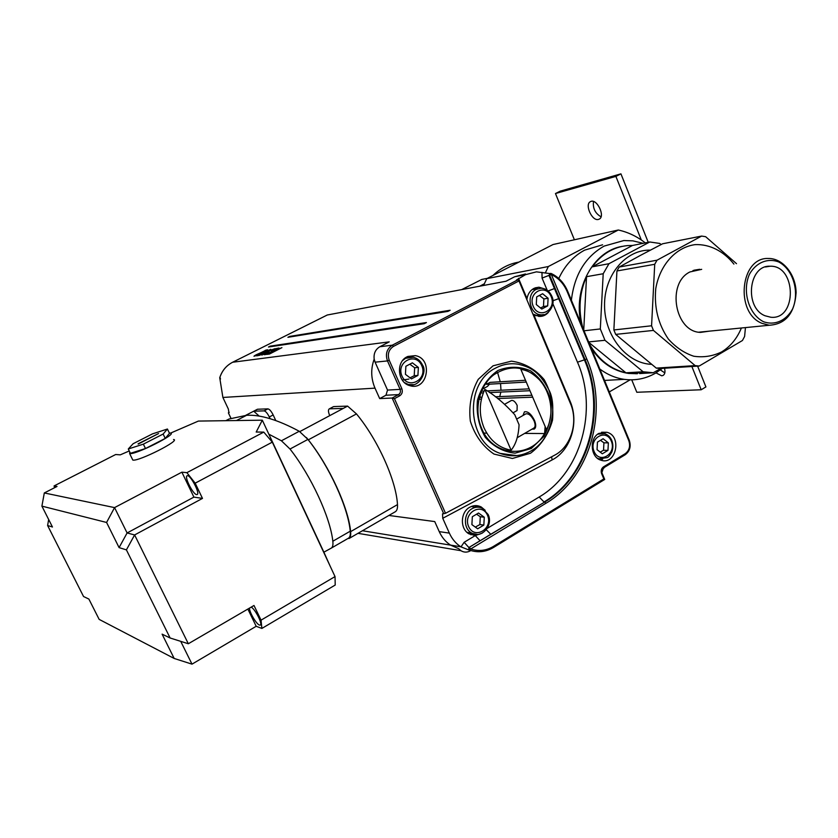 <?xml version="1.0" encoding="UTF-8"?>
<svg xmlns="http://www.w3.org/2000/svg" width="838" height="838" viewBox="0 0 838 838"><rect width="100%" height="100%" fill="white"/><g stroke="black" fill="none" stroke-linecap="round" stroke-linejoin="round"><path stroke-width="1.26" d="M765.052 315.769C744.102 307.714 748.512 264.902 770.091 266.233C796.571 265.07 797.326 320.21 770.792 317.246L765.052 315.769M762.056 323.363L769.274 325.249C785.667 324.212 794.613 313.391 796.1 292.787C795.974 274.539 782.87 258.146 768.362 258.481C740.216 257.036 734.696 312.951 762.056 323.363M763.533 321.729C774.752 325.752 786.159 320.682 792.549 309.033C799.819 292.232 793.272 269.668 778.795 261.99C767.681 257.706 756.086 262.462 749.465 274.215C741.902 291.257 748.795 314.376 763.533 321.729M699.332 332.257L700.034 332.068M701.511 331.921L700.212 332.361M692.942 270.569L693.854 270.622M709.388 331.146L700.568 332.393C674.925 332.058 666.262 283.234 689.978 271.931L701.689 269.344M745.453 327.595L744.594 336.488L742.437 340.511L699.206 366.028L660.218 368.511L656.28 368.112L615.689 334.393L613.866 329.952L616.936 270.967L619.188 267.039L640.316 255.454L662.607 243.774L701.626 236.075L705.648 236.693L736.508 263.666M733.91 264.096C723.676 251.149 709.66 244.036 695.152 244.623C675.899 247.168 659.789 264.934 655.756 288.691C654.038 307.504 658.239 324.285 668.357 339.034C675.774 347.351 684.237 353.081 693.749 356.223C703.428 357.658 712.698 356.234 721.549 351.96C730.317 346.639 736.937 338.657 741.4 327.993M613.866 329.952L651.576 325.783L654.719 264.295L657.023 260.199L701.626 236.075M651.576 325.783L653.441 330.413L615.689 334.393M699.206 366.028L695.163 365.619L653.441 330.413M656.28 368.112L695.163 365.619M619.188 267.039L657.023 260.199M616.936 270.967L654.719 264.295M487.349 278.342L481.787 279.442L461.748 289.581M551.174 296.6C556.924 310.06 538.824 319.854 533.178 306.205C527.385 292.588 545.664 282.972 551.174 296.6M532.099 289.571L537.483 288.796M537.535 315.308L535.964 315.727M540.5 307.986L543.474 306.519L543.883 298.915L539.4 295.437M547.685 305.891L541.788 309.044L536.289 304.54L536.697 296.872L542.615 293.729L548.094 298.244L547.685 305.891L543.474 306.519M543.883 298.915L548.094 298.244M402.219 380.023L408.965 379.08M421.755 365.619C428.05 379.572 408.19 390.299 402.01 376.147C395.662 362.026 415.721 351.489 421.755 365.619M405.54 357.732L406.493 357.878M408.703 384.558L407.792 384.862M410.044 377.833L414.213 375.717L414.663 367.746L409.803 364.195M417.921 375.434L411.458 378.902L405.424 374.324L405.875 366.279L412.369 362.833L418.372 367.421L417.921 375.434L414.213 375.717M414.663 367.746L418.372 367.421M611.311 441.123C616.82 454.018 599.484 464.524 594.069 451.441C588.527 438.4 606.031 428.05 611.311 441.123M600.165 452.101L603.538 450.278L603.926 442.81L600.469 440.317M607.969 450.394L602.323 453.787L597.054 449.66L597.442 442.118L603.109 438.745L608.357 442.883L607.969 450.394L603.538 450.278M603.926 442.81L608.357 442.883M487.507 515.276C493.519 528.621 474.549 540.122 468.631 526.578C462.566 513.086 481.735 501.753 487.507 515.276M471.406 506.445L475.083 507.461M471.993 533.23L468.17 533.314M475.335 527.112L479.86 524.567L480.289 516.742L476.571 514.197M483.84 525.08L477.67 528.799L471.899 524.63L472.328 516.721L478.529 513.024L484.28 517.214L483.84 525.08L479.86 524.567M480.289 516.742L484.28 517.214M655.986 372.889L661.716 375.812L663.088 375.434C665.058 374.125 665.477 371.569 664.356 367.756M660.407 369.946L664.827 372.9M598.437 219.42L599.107 219.179C605.727 216.487 596.74 198.019 590.539 201.602C584.285 204.126 591.984 221.462 598.437 219.42M593.503 201.518C592.686 208.306 595.19 213.397 601.024 216.78M497.51 372.261L500.244 381.772M500.558 383.542L500.988 390.225M500.852 392.058L499.752 396.584M498.757 398.469L498.338 399.056M480.981 397.338L479.65 396.269M522.964 415.501L524.452 411.814C527.888 411.154 531.229 414.014 534.487 420.404C536.205 424.835 536.121 427.715 534.246 429.056L532.025 429.14M544.637 432.984L545.15 426.49M492.933 275.472C500.496 268.202 509.158 263.75 518.9 262.105M479.734 286.187L484.249 283.82M599.83 369.045C607.445 374.659 615.595 378.106 624.279 379.363C635.393 380.819 645.836 378.734 655.63 373.099L663.088 367.83M643.175 243.313L632.858 240.852L623.86 240.537L604.135 246.089C585.301 256.826 574.376 274.874 571.38 300.224M622.079 246.393C593.231 251.065 572.794 288.848 581.122 323.782M591.199 348.179C601.097 362.749 613.594 371.171 628.678 373.444L637.425 373.727M639.614 373.559L653.211 372.753L661.884 367.913M588.611 341.914L604.973 340.291L643.113 371.768L653.211 372.753M643.113 371.768L625.934 372.816C610.923 369.359 598.845 359.952 589.732 344.617M582.798 327.847C578.136 309.882 579.383 292.818 586.537 276.676L603.203 273.743L600.312 328.946L604.973 340.291M600.312 328.946L584.013 330.79M608.964 263.708L592.236 266.83C601.642 254.05 613.437 246.969 627.599 245.586L632.512 245.471L649.764 241.983L608.964 263.708L603.203 273.743M661.13 244.539L659.799 243.449L649.764 241.983M650.361 250.133C625.756 249.431 604.093 275.136 604.544 305.671C604.648 336.195 626.782 363.388 651.398 364.331M602.585 244.801L584.631 250.143C573.422 256.124 564.812 265.573 558.778 278.478M604.533 380.442L622.749 379.436M609.289 391.922L630.134 379.824M553.028 244.539L618.308 230.01L548.335 266.526L486.742 278.656L553.028 244.539M645.312 242.884C637.027 236.431 628.029 232.136 618.308 230.01M483.547 285.475L486.742 278.656M548.335 266.526L545.308 272.989M586.537 276.676L583.73 330.099M632.512 245.471L592.236 266.83M635.906 373.779L637.393 372.92M588.8 342.375L625.934 372.816M484.06 433.11L486.763 433.131M524.64 433.414L544.302 433.55M574.397 239.783L555.468 193.536L615.888 176.389L641.3 239.951M648.224 242.297L620.937 173.854L560.266 191.148L555.468 193.536M691.874 366.499L701.176 389.764L705.91 386.926L697.614 366.133M701.176 389.764L636.817 392.268L631.726 379.834M620.937 173.854L615.888 176.389M493.037 365.818L511.39 361.157C524.221 362.885 535.147 369.034 544.145 379.593C551.048 392.048 553.834 405.582 552.504 420.194C548.576 434.178 541.254 445.188 530.527 453.232L512.416 458.47L493.959 454.06C482.698 446.361 474.821 435.372 470.328 421.085C468.61 406.021 471.249 392.111 478.247 379.342L493.037 365.818M531.271 448.508L515.119 453.149C503.596 451.996 493.655 446.717 485.275 437.3C478.823 426.008 476.214 413.647 477.461 400.208C481.19 387.439 487.978 377.54 497.856 370.532C508.771 366.133 519.633 366.206 530.444 370.752C540.164 377.791 546.921 387.523 550.692 399.956C552.158 413.008 549.917 425.128 543.988 436.326L531.271 448.508M251.18 607.121C255.255 609.1 262.975 624.425 260.251 625.096L259.466 625.064C256.397 624.216 249.221 612.012 249.494 608.116M132.31 459.046L132.813 460.072C138.521 461.717 181.375 440.013 173.539 439.51M169.37 433.068L170.439 433.068C178.222 433.445 135.295 455.097 129.639 453.578L129.722 451.892M268.841 434.178L281.421 440.778L290.011 449.032C311.097 475.806 330.298 517.402 332.833 541.233C333.231 544.794 332.738 547.088 331.335 548.094L323.887 552.179L262.315 420.184L256.198 432.041L263.771 432.104L272.308 442.139L335.032 576.586L261.047 620.151L253.998 605.486L188.33 643.752L170.114 637.99L126.402 549.875L119.08 547.612L106.583 522.462L41.9 506.131L52.459 527.008L47.609 525.51L83.549 596.52L88.891 599.076L99.156 619.387L174.178 658.459L192.007 664.146L180.725 641.342M343.255 541.243L348.587 538.111C350.043 537.074 350.598 534.77 350.242 531.187C348.063 507.315 329.093 465.897 307.923 439.405L299.25 431.266C277.975 419.859 260.419 414.538 246.592 415.292L236.463 420.55M246.592 415.292L229.025 419.021L227.004 420.068M196.658 494.619C193.086 494.546 184.035 476.665 187.136 475.795C189.975 473.879 200.481 493.603 197.129 494.556L196.658 494.619M548.324 312.427C545.768 315.266 542.689 316.586 539.075 316.408L532.884 314.041M526.882 299.742L527.018 298.611C527.877 293.908 530.14 290.524 533.816 288.461L538.96 287.204L544.962 289.026M538.467 316.355L541.044 314.826M537.137 288.859L534.309 288.209M482.259 533.136L475.282 535.566L468.955 533.837C459.905 528.883 460.324 512.29 469.605 507.336C473.48 505.178 477.346 505.052 481.19 506.959L485.192 510.3M470.809 534.759L473.962 534.036M477.189 507.168L474.308 505.702M598.824 433.424L606.901 432.282C622.393 435.875 615.993 465.792 600.888 460.167C590.549 457.391 589.083 438.525 598.824 433.424M409.751 385.627C397.631 382.715 395.651 362.079 407.006 356.831L415.386 355.637C433.613 358.748 427.506 391.556 409.751 385.627L411.165 384.872M408.871 357.166L407.331 356.663M493.341 546.481L493.194 547.57C485.611 552.043 477.765 552.902 469.678 550.157L469.552 547.643L470.747 548.953L545.936 503.282C590.601 477.157 609.058 409.824 586.789 359.02L551.383 274.592L549.655 275.262L550.587 273.398L551.383 274.592C558.475 277.954 563.733 283.621 567.158 291.582L628.846 440.778C630.522 446.204 629.328 450.498 625.263 453.662L603.465 466.881C601.338 468.536 600.71 470.767 601.59 473.575L603.831 478.927L493.341 546.481C486.05 550.765 478.519 551.582 470.747 548.953L469.018 550.042L460.743 546.774C455.799 543.485 452.007 538.939 449.357 533.115L442.747 518.293L442.537 513.809L445.523 513.285L554.526 455.244C571.076 446.905 578.608 421.954 570.385 403.361L518.984 280.94L517.779 279.84L516.459 280.018L525.531 274.665L536.446 271.847L549.665 273.555M519.068 424.751C518.533 435.907 515.883 444.391 511.107 450.205C498.966 447.932 489.947 440.484 484.039 427.862C478.791 414.831 479.053 401.999 484.846 389.366C494.724 395.18 504.696 403.633 514.762 414.716L519.068 424.751M546.418 429.485C534.592 458.774 493.729 458.878 481.693 428.438C473.627 410.128 479.011 386.224 493.624 374.911C510.719 363.891 526.421 365.986 540.74 381.196M520.869 369.359C544.574 372.826 558.611 406.367 546.512 429.716L520.869 369.359M517.297 437.656L533.9 428.061C535.451 426.951 535.513 424.583 534.099 420.938C531.418 415.669 528.663 413.312 525.835 413.867L525.719 413.93M477.838 411.385L477.88 406.734M513.233 412.715L517.056 410.547L517.172 405.424C515.297 401.737 513.38 400.082 511.421 400.459L511.337 400.512M482.3 389.251L487.507 386.381L489.465 384.181M526.274 382.076L486.449 384.349L490.01 382.39L525.51 380.274M486.449 384.349L486.627 382.097M470.83 550.545L470.485 550.755C467.227 552.588 464.032 552.567 460.9 550.692L458.679 548.691L450.509 545.098L460.743 546.774M604.596 467.248L601.862 470.191M375.089 362.173L387.533 390.079L385.962 395.232L379.687 398.595L375.005 388.141C370.93 378.546 370.658 368.888 374.177 359.167L375.089 362.173L387.481 360.916C385.176 354.107 386.789 348.859 392.31 345.183L379.844 346.733C375.424 349.415 373.528 353.563 374.177 359.167M481.441 391.168L484.071 391.042M487.077 390.896L529.155 388.863M479.336 397.401L481.871 397.296M495.289 396.762L531.889 395.285M327.281 315.004L506.047 281.222L514.647 276.76L525.457 273.974M327.375 314.952L232.639 362.246L389.241 341.862L379.844 346.733M426.427 322.557L424.248 323.688L268.474 347.026L270.245 346.136L426.427 322.557M450.121 310.259L447.984 311.369L287.905 337.305L289.665 336.426L450.121 310.259M271.261 351.405L277.357 348.702L276.299 348.545L279.012 348.021L266.411 354.401L264.012 354.704L271.47 351.866M281.903 347.644L269.427 354.065L267.123 354.369L274.319 351.426L272.989 351.384L281.924 347.634M266.536 353.154L261.194 354.82L264.536 353.95L269.899 350.452L275.199 348.618L270.37 350.42L266.536 353.154M255.779 354.945L267.636 349.739L257.413 355.103L253.956 356.223L255.852 355.113M270.768 349.31L259.738 355.26L256.648 355.846L270.768 349.31M219.745 377.802L222.887 397.453L228.345 409.038L228.931 412.83L228.386 412.883L229.214 412.244M388.884 515.454L434.744 521.582L439.238 531.627C441.856 537.368 445.617 541.861 450.509 545.098M379.687 398.595L392.153 398.04L394.457 398.668L399.684 395.84C402.135 394.132 402.858 391.755 401.852 388.717L400.114 389.366C400.868 391.608 400.344 393.357 398.511 394.614L385.962 395.232M245.775 415.302L257.465 409.237L267.919 408.871C269.532 409.195 271.282 411.217 273.167 414.946L275.765 420.54M333.346 406.713L329.627 408.818L343.297 408.399L299.815 431.591M306.373 437.52L308.3 439.835C329.481 466.347 348.451 507.765 350.63 531.638C350.975 535.21 350.431 537.514 348.964 538.551L395.41 511.683C397.013 510.562 397.704 508.205 397.484 504.612C396.227 480.603 377.875 439.699 356.475 413.92L347.592 406.105L333.849 406.577M532.696 397.191L497.636 398.511M481.41 399.129L478.907 399.223M529.941 390.718L489.497 392.582M483.317 392.865L480.729 392.991M289.917 336.981L289.665 336.426M270.517 346.712L270.245 346.136M265.363 350.483L255.255 355.542L265.196 351.038L266.264 350.357L265.279 350.305M220.226 378.032L220.404 378.682M401.852 388.717L389.22 360.246C387.25 354.275 388.664 349.656 393.472 346.387L392.31 345.183L517.779 279.84M547.204 290.273L542.071 278.08L541.976 272.35M518.502 278.321L527.018 298.611L526.515 298.883M551.132 273.481L550.587 273.398M603.831 478.927L604.554 479.451M460.963 546.91L464.137 542.301L475.282 535.566L480.059 540.761L490.764 534.267L486.27 529.731M487.224 528.359L539.18 496.997C581.017 472.705 598.395 409.688 577.476 362.184L552.85 303.681M533.24 314.899L533.743 314.627L570.07 401.182C579.383 422.216 570.867 450.446 552.116 459.926L442.747 518.293M552.891 300.758L558.716 298.663L554.473 288.565L548.083 290.964M511.107 450.205L484.846 389.366M323.887 552.179L330.088 565.996M335.032 576.586L335.21 585.039L261.875 628.437L256.187 626.29L192.007 664.146M247.87 609.048L256.187 626.29M261.875 628.437L261.047 620.151M263.771 432.104L186.884 472.663L181.877 472.171L114.555 507.608L44.309 492.954L57.026 486.459L54.072 485.935L115.675 454.521L120.284 454.845L129.262 450.959M170.114 637.99L162.101 634.146L174.178 658.459M272.308 442.139L195.181 483.18L202.492 498.401L134.614 534.948L188.33 643.752M170.585 433.099L198.386 421.074L262.315 420.184M195.181 483.18L186.884 472.663M54.072 485.935L54.575 487.716M48.667 519.518L47.609 525.51M41.9 506.131L44.309 492.954M119.08 547.612L127.104 532.958L114.555 507.608L106.583 522.462M126.402 549.875L134.614 534.948L127.104 532.958L193.903 497.112L202.492 498.401M181.877 472.171L193.903 497.112M167.422 429.025L169.486 433.319L165.243 438.41L145.487 448.529L130.414 453.316L128.298 448.979L133.106 443.742L152.453 433.885L167.422 429.025L163.138 434.042L143.361 444.15L128.298 448.979M347.592 406.105L343.297 408.399M259.256 416.151L253.684 411.196L264.075 410.871C265.688 411.196 267.427 413.228 269.312 416.957L270.129 418.696M145.487 448.529L143.361 444.15M165.243 438.41L163.138 434.042M329.722 415.638C328.234 412.045 328.056 409.813 329.198 408.923L329.627 408.818M138.102 443.805L158.55 433.56L138.228 444.067M536.278 289.34L540.992 288.199C545.863 288.492 549.445 291.121 551.76 296.076C557.008 306.383 545.129 317.445 541.097 314.816C529.606 314.7 525.698 294.18 536.278 289.34M543.946 314.585L535.587 315.58M402.649 360.497L405.602 358.297L413.249 357.229C417.418 358.224 420.498 360.801 422.467 364.98C427.768 371.663 418.633 388.759 408.137 384.412L404.482 382.62M413.438 384.673L407.059 384.485M597.724 434.168L604.313 433.55C607.707 434.555 610.2 436.86 611.813 440.453C613.196 444.266 613.207 448.089 611.855 451.912C609.865 455.484 608.336 457.38 607.278 457.6L598.856 458.826L597.274 458.145M602.648 459.245L598.143 458.805M471.972 508.739C475.513 506.77 479.043 506.655 482.562 508.415L488.114 514.459C493.687 525.499 481.263 539.41 471.417 532.916C463.152 528.411 463.508 513.265 471.972 508.739M477.335 534.455L466.892 532.266M516.627 455.621L500.15 453.379C510.897 457.276 521.257 456.417 531.219 450.813C552.85 438.934 557.207 404.387 548.66 389.419C538.164 369.788 529.019 367.034 518.659 364.3C510.604 362.906 502.863 364.195 495.447 368.165C463.749 383.364 467.07 442.537 500.15 453.379L516.69 455.621M281.421 440.778L299.25 431.266M450.572 545.14L362.456 530.747M525.531 274.665L514.647 276.76M232.639 362.246C226.344 365.525 222.049 370.689 219.766 377.729L220.478 379.08L219.724 377.739C222.007 370.7 226.302 365.546 232.608 362.257L232.639 362.246M222.887 397.453L375.005 388.141M230.89 418.193L228.386 412.883L230.921 418.183M449.357 533.115L439.238 531.627M443.752 513.809L392.153 398.04L398.511 394.614L399.684 395.84M262.252 355.029L261.99 354.474M261.99 355.113L261.739 354.568M255.056 356.024L254.804 355.469M266.589 350.504L266.327 349.928M220.436 378.849L220.101 377.697M387.533 390.079L400.114 389.366L387.481 360.916L389.22 360.246M393.472 346.387L518.984 280.94M567.158 291.582L567.63 291.153C564.1 282.94 558.663 277.074 551.32 273.565M550.283 273.45L548.953 275.398L549.655 275.262L585.06 359.638L577.476 362.184M554.473 288.565L548.953 275.398L542.071 278.08M628.846 440.778L629.254 440.222L567.661 291.226M625.263 453.662L624.991 454.793M603.465 466.881L603.203 468.013M601.59 473.575L603.402 467.971L625.19 454.751M493.373 547.549C485.768 552.033 477.88 552.902 469.73 550.157L469.018 550.042M545.936 503.282L544.721 502.035L468.892 547.528L468.809 549.99M464.137 542.301L468.892 547.528L480.059 540.761M445.523 513.285L394.457 398.668M551.603 456.804L552.116 459.926M558.716 298.663L584.337 359.701C606.324 409.834 588.108 476.204 544.019 501.972L539.18 496.997M586.789 359.02L585.06 359.638C607.068 409.824 588.842 476.246 544.721 502.035L490.764 534.267M348.587 538.111L331.335 548.094M350.242 531.187L332.833 541.233M307.923 439.405L290.011 449.032M308.3 439.835L356.475 413.92M397.484 504.612L350.63 531.638M264.075 410.871L267.919 408.871M273.167 414.946L269.312 416.957M770.091 266.233L765.429 266.955M769.274 325.249L698.871 332.183M693.948 270.224L699.699 269.291M657.055 368.217L695.959 365.724M646.59 372.365L628.678 373.444M604.533 380.421L624.279 379.363M132.813 460.072L129.639 453.578M225.789 420.697L229.025 419.021M535.136 287.863L538.96 287.204M475.932 506.403L481.19 506.959M601.6 432.251L606.901 432.282M407.834 356.433L415.386 355.637M517.161 418.811L525.835 413.867M504.738 404.23L511.421 400.459M460.9 550.692L357.994 533.335M232.608 362.257L327.333 314.962M625.211 454.73C629.841 451.211 631.203 446.424 629.307 440.359M604.669 479.326L602.072 473.124M493.404 547.539L604.711 479.441M329.198 408.923L333.409 406.681"/></g></svg>
